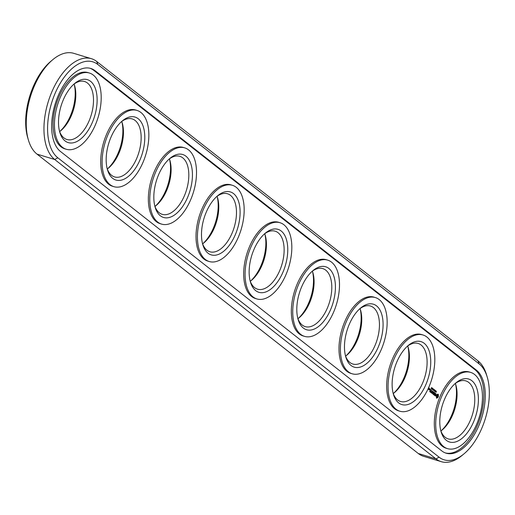 <?xml version="1.0" encoding="UTF-8"?>
<svg xmlns="http://www.w3.org/2000/svg" width="515" height="515" viewBox="0 0 515 515"><rect width="100%" height="100%" fill="white"/><g stroke="black" fill="none" stroke-linecap="round" stroke-linejoin="round"><path stroke-width="0.77" d="M487.274 377.257L486.591 374.939A54.12 28.84 106.9 0 0 477.991 360.88L96.717 61.491A54.12 28.84 106.9 0 0 91.451 58.71L73.748 53.335A54.12 28.84 106.9 0 0 52.858 59.611L51.004 61.156A51.526 27.456 106.9 0 0 27.726 137.743L28.409 140.061A54.12 28.84 106.9 0 0 37.009 154.12L418.283 453.509A54.12 28.84 106.9 0 0 423.549 456.29L441.252 461.665A54.12 28.84 106.9 0 0 462.142 455.389L463.996 453.844A51.526 27.456 106.9 0 0 487.274 377.257A51.526 27.456 106.9 0 0 479.085 363.867L97.811 64.478A51.526 27.456 106.9 0 0 55.131 93.318A51.526 27.456 106.9 0 0 57.822 157.79L439.095 457.178A51.526 27.456 106.9 0 0 463.996 453.844M441.258 430.707A32.909 17.536 106.9 0 0 455.505 383.83M393.602 393.286A32.909 17.536 106.9 0 0 407.848 346.402M345.938 355.865A32.909 17.536 106.9 0 0 360.185 308.981M298.282 318.437A32.909 17.536 106.9 0 0 312.528 271.56M250.625 281.016A32.909 17.536 106.9 0 0 264.871 234.132M202.962 243.595A32.909 17.536 106.9 0 0 217.208 196.711M155.305 206.167A32.909 17.536 106.9 0 0 169.551 159.283M107.641 168.746A32.909 17.536 106.9 0 0 121.894 121.862M59.985 131.325A32.909 17.536 106.9 0 0 74.231 84.441M52.858 59.611A54.12 28.84 106.9 0 0 28.409 140.061M440.911 430.965A30.308 16.152 106.9 0 0 442.173 429.986A30.308 16.152 106.9 0 0 455.859 384.937A30.308 16.152 106.9 0 0 455.357 383.424M393.254 393.537A30.308 16.152 106.9 0 0 394.509 392.565A30.308 16.152 106.9 0 0 408.202 347.509A30.308 16.152 106.9 0 0 407.7 346.003M345.597 356.116A30.308 16.152 106.9 0 0 346.853 355.138A30.308 16.152 106.9 0 0 360.545 310.088A30.308 16.152 106.9 0 0 360.043 308.575M297.934 318.695A30.308 16.152 106.9 0 0 299.196 317.716A30.308 16.152 106.9 0 0 312.882 272.667A30.308 16.152 106.9 0 0 312.38 271.154M250.277 281.267A30.308 16.152 106.9 0 0 251.532 280.295A30.308 16.152 106.9 0 0 265.225 235.239A30.308 16.152 106.9 0 0 264.723 233.733M202.62 243.846A30.308 16.152 106.9 0 0 203.876 242.868A30.308 16.152 106.9 0 0 217.568 197.818A30.308 16.152 106.9 0 0 217.066 196.305M154.957 206.425A30.308 16.152 106.9 0 0 156.219 205.446A30.308 16.152 106.9 0 0 169.905 160.397A30.308 16.152 106.9 0 0 169.403 158.884M107.3 168.997A30.308 16.152 106.9 0 0 108.556 168.025A30.308 16.152 106.9 0 0 122.248 122.969A30.308 16.152 106.9 0 0 121.746 121.463M59.643 131.576A30.308 16.152 106.9 0 0 60.899 130.598A30.308 16.152 106.9 0 0 74.591 85.548A30.308 16.152 106.9 0 0 74.089 84.035M91.451 58.71A54.12 28.84 106.9 0 0 49.871 96.878A54.12 28.84 106.9 0 0 54.712 159.502L435.986 458.891A54.12 28.84 106.9 0 0 441.252 461.665M455.015 383.675A30.308 16.152 -73.1 0 1 465.798 380.888A30.308 16.152 -73.1 0 1 472.442 414.581A30.308 16.152 -73.1 0 1 448.179 438.883A30.308 16.152 -73.1 0 1 440.769 430.559M407.359 346.254A30.308 16.152 -73.1 0 1 418.141 343.46A30.308 16.152 -73.1 0 1 424.778 377.154A30.308 16.152 -73.1 0 1 400.516 401.462A30.308 16.152 -73.1 0 1 393.106 393.138M359.695 308.833A30.308 16.152 -73.1 0 1 370.485 306.039A30.308 16.152 -73.1 0 1 377.122 339.733A30.308 16.152 -73.1 0 1 352.859 364.034A30.308 16.152 -73.1 0 1 345.449 355.717M312.039 271.405A30.308 16.152 -73.1 0 1 322.821 268.618A30.308 16.152 -73.1 0 1 329.465 302.311A30.308 16.152 -73.1 0 1 305.195 326.613A30.308 16.152 -73.1 0 1 297.792 318.289M264.375 233.984A30.308 16.152 -73.1 0 1 275.165 231.19A30.308 16.152 -73.1 0 1 281.802 264.884A30.308 16.152 -73.1 0 1 257.539 289.185A30.308 16.152 -73.1 0 1 250.129 280.868M216.718 196.563A30.308 16.152 -73.1 0 1 227.501 193.769A30.308 16.152 -73.1 0 1 234.145 227.463A30.308 16.152 -73.1 0 1 209.882 251.764A30.308 16.152 -73.1 0 1 202.472 243.441M169.062 159.135A30.308 16.152 -73.1 0 1 179.844 156.341A30.308 16.152 -73.1 0 1 186.488 190.041A30.308 16.152 -73.1 0 1 162.219 214.343A30.308 16.152 -73.1 0 1 154.815 206.019M121.398 121.714A30.308 16.152 -73.1 0 1 132.188 118.92A30.308 16.152 -73.1 0 1 138.825 152.614A30.308 16.152 -73.1 0 1 114.562 176.915A30.308 16.152 -73.1 0 1 107.152 168.598M73.742 84.293A30.308 16.152 -73.1 0 1 84.524 81.499A30.308 16.152 -73.1 0 1 91.168 115.193A30.308 16.152 -73.1 0 1 66.905 139.494A30.308 16.152 -73.1 0 1 59.495 131.171M444.606 399.144A32.909 17.536 -73.1 0 1 455.955 382.857A32.909 17.536 -73.1 0 1 477.888 392.778A32.909 17.536 -73.1 0 1 464.833 435.729A32.909 17.536 -73.1 0 1 441.091 431.77A32.909 17.536 -73.1 0 1 444.606 399.144M396.943 361.723A32.909 17.536 -73.1 0 1 408.298 345.43A32.909 17.536 -73.1 0 1 430.225 355.35A32.909 17.536 -73.1 0 1 417.176 398.301A32.909 17.536 -73.1 0 1 393.434 394.348A32.909 17.536 -73.1 0 1 396.943 361.723M349.286 324.302A32.909 17.536 -73.1 0 1 360.642 308.009A32.909 17.536 -73.1 0 1 382.568 317.929A32.909 17.536 -73.1 0 1 369.513 360.88A32.909 17.536 -73.1 0 1 345.777 356.921A32.909 17.536 -73.1 0 1 349.286 324.302M301.623 286.874A32.909 17.536 -73.1 0 1 312.978 270.587A32.909 17.536 -73.1 0 1 334.905 280.501A32.909 17.536 -73.1 0 1 321.856 323.459A32.909 17.536 -73.1 0 1 298.114 319.5A32.909 17.536 -73.1 0 1 301.623 286.874M253.966 249.453A32.909 17.536 -73.1 0 1 265.322 233.16A32.909 17.536 -73.1 0 1 287.248 243.08A32.909 17.536 -73.1 0 1 274.199 286.031A32.909 17.536 -73.1 0 1 250.457 282.078A32.909 17.536 -73.1 0 1 253.966 249.453M206.309 212.026A32.909 17.536 -73.1 0 1 217.665 195.739A32.909 17.536 -73.1 0 1 239.591 205.659A32.909 17.536 -73.1 0 1 226.536 248.61A32.909 17.536 -73.1 0 1 202.801 244.651A32.909 17.536 -73.1 0 1 206.309 212.026M158.646 174.604A32.909 17.536 -73.1 0 1 170.001 158.317A32.909 17.536 -73.1 0 1 191.928 168.231A32.909 17.536 -73.1 0 1 178.879 211.189A32.909 17.536 -73.1 0 1 155.137 207.23A32.909 17.536 -73.1 0 1 158.646 174.604M110.989 137.183A32.909 17.536 -73.1 0 1 122.345 120.89A32.909 17.536 -73.1 0 1 144.271 130.81A32.909 17.536 -73.1 0 1 131.222 173.761A32.909 17.536 -73.1 0 1 107.481 169.802A32.909 17.536 -73.1 0 1 110.989 137.183M63.332 99.756A32.909 17.536 -73.1 0 1 74.688 83.469A32.909 17.536 -73.1 0 1 96.614 93.389A32.909 17.536 -73.1 0 1 83.559 136.34A32.909 17.536 -73.1 0 1 59.824 132.381A32.909 17.536 -73.1 0 1 63.332 99.756M441.786 450.902A44.593 23.761 106.9 0 0 446.125 453.194A44.593 23.761 106.9 0 0 480.386 421.746A44.593 23.761 106.9 0 0 476.401 370.143L95.127 70.755A44.593 23.761 106.9 0 0 90.782 68.463A44.593 23.761 106.9 0 0 56.521 99.91A44.593 23.761 106.9 0 0 60.513 151.513L441.786 450.902M441.555 396.75A39.835 21.224 -73.1 0 1 470.671 372.409A39.835 21.224 -73.1 0 1 479.401 416.693A39.835 21.224 -73.1 0 1 447.509 448.636A39.835 21.224 -73.1 0 1 441.555 396.75M393.891 359.328A39.835 21.224 -73.1 0 1 423.015 334.988A39.835 21.224 -73.1 0 1 431.744 379.272A39.835 21.224 -73.1 0 1 399.852 411.215A39.835 21.224 -73.1 0 1 393.891 359.328M346.235 321.907A39.835 21.224 -73.1 0 1 375.351 297.561A39.835 21.224 -73.1 0 1 384.081 341.844A39.835 21.224 -73.1 0 1 352.189 373.787A39.835 21.224 -73.1 0 1 346.235 321.907M298.578 284.48A39.835 21.224 -73.1 0 1 327.695 260.139A39.835 21.224 -73.1 0 1 336.424 304.423A39.835 21.224 -73.1 0 1 304.532 336.366A39.835 21.224 -73.1 0 1 298.578 284.48M250.914 247.058A39.835 21.224 -73.1 0 1 280.038 222.718A39.835 21.224 -73.1 0 1 288.761 267.002A39.835 21.224 -73.1 0 1 256.876 298.938A39.835 21.224 -73.1 0 1 250.914 247.058M203.258 209.631A39.835 21.224 -73.1 0 1 232.374 185.291A39.835 21.224 -73.1 0 1 241.104 229.574A39.835 21.224 -73.1 0 1 209.212 261.517A39.835 21.224 -73.1 0 1 203.258 209.631M155.601 172.21A39.835 21.224 -73.1 0 1 184.718 147.869A39.835 21.224 -73.1 0 1 193.447 192.153A39.835 21.224 -73.1 0 1 161.556 224.096A39.835 21.224 -73.1 0 1 155.601 172.21M107.938 134.788A39.835 21.224 -73.1 0 1 137.061 110.448A39.835 21.224 -73.1 0 1 145.784 154.732A39.835 21.224 -73.1 0 1 113.899 186.668A39.835 21.224 -73.1 0 1 107.938 134.788M60.281 97.361A39.835 21.224 -73.1 0 1 89.398 73.021A39.835 21.224 -73.1 0 1 98.127 117.304A39.835 21.224 -73.1 0 1 66.235 149.247A39.835 21.224 -73.1 0 1 60.281 97.361M445.43 452.962A44.593 23.761 106.9 0 0 479.22 420.671A44.593 23.761 106.9 0 0 474.997 369.719L93.724 70.33A44.593 23.761 106.9 0 0 90.08 68.276M447.509 448.636L446.106 448.211A39.835 21.224 -73.1 0 1 440.151 396.325A39.835 21.224 -73.1 0 1 469.268 371.985L470.671 372.409M399.852 411.215L398.449 410.783A39.835 21.224 -73.1 0 1 392.494 358.904A39.835 21.224 -73.1 0 1 421.611 334.563L423.015 334.988M352.189 373.787L350.792 373.362A39.835 21.224 -73.1 0 1 344.831 321.476A39.835 21.224 -73.1 0 1 373.954 297.136L375.351 297.561M304.532 336.366L303.129 335.941A39.835 21.224 -73.1 0 1 297.174 284.055A39.835 21.224 -73.1 0 1 326.291 259.715L327.695 260.139M256.876 298.938L255.472 298.513A39.835 21.224 -73.1 0 1 249.511 246.634A39.835 21.224 -73.1 0 1 278.634 222.293L280.038 222.718M209.212 261.517L207.809 261.092A39.835 21.224 -73.1 0 1 201.854 209.206A39.835 21.224 -73.1 0 1 230.978 184.866L232.374 185.291M161.556 224.096L160.152 223.671A39.835 21.224 -73.1 0 1 154.197 171.785A39.835 21.224 -73.1 0 1 183.314 147.445L184.718 147.869M113.899 186.668L112.495 186.243A39.835 21.224 -73.1 0 1 106.534 134.364A39.835 21.224 -73.1 0 1 135.657 110.017L137.061 110.448M66.235 149.247L64.832 148.822A39.835 21.224 -73.1 0 1 58.877 96.936A39.835 21.224 -73.1 0 1 87.994 72.596L89.398 73.021M435.896 391.947L436.269 392.153L436.327 391.22L436.199 392.115L435.902 391.947M435.729 391.284L435.69 392.044L436.038 391.033M435.703 391.284L436.108 391.059M434.924 391.445L435.349 390.46L435.272 391.58L435.716 390.743L435.291 391.735L435.33 390.685L434.924 391.445M434.66 389.939L434.493 391.11L434.918 390.119L434.557 390.042M434.061 390.029L434.068 389.456L434.139 390.042L434.467 389.765L434.042 390.75L434.139 390.042M433.656 389.179L433.482 390.299L433.817 389.218M432.941 388.703L432.858 389.688L433.038 388.645M432.516 388.368L432.433 389.353L432.613 388.31M432.091 388.033L432.008 389.018L432.188 387.975M431.686 387.66L431.544 388.728L431.744 387.641M436.836 398.23L438.362 396.531L438.394 394.593L437.93 394.104L436.688 394.76L436.199 395.771L436.514 398.134M430.044 389.565L430.218 389.166L430.044 389.565M429.439 388.709L429.027 389.675L429.375 390.106L429.896 389.07L429.439 388.709M428.004 389.025L428.409 389.192L428.377 388.22M428.583 387.756L428.873 388.11L428.686 387.525M428.815 389.662L429.33 388.471L428.531 389.089L428.815 389.662M435.555 395.835L435.819 395.211L435.368 394.213L435.748 393.821L436.186 394.187L435.812 393.563L435.181 394.29L435.497 395.61L434.815 395.308L435.555 395.835L434.988 395.784M434.602 395.16L434.312 394.934L435.072 392.977L434.19 394.844L433.797 394.69L434.254 395.211M433.533 394.644L434.46 392.655L433.875 392.037L434.293 392.681L433.984 393.402L433.469 393.157L433.881 393.64L433.579 394.355L432.941 394.02L433.533 394.644M432.735 393.859L433.546 391.78L432.806 393.325L432.928 391.934L432.091 392.771L432.722 391.13L431.802 393.28L432.594 392.23M432.6 393.827L432.78 392.288M430.862 392.546L431.551 392.926L432.362 390.853L431.898 391.76L431.383 391.516L431.795 391.999L431.486 392.72L430.862 392.546M430.566 392.314L431.486 390.164L430.566 392.314M429.619 391.574L430.308 391.954L431.126 390.035L430.54 389.424L430.958 390.067L430.649 390.788L430.134 390.537L430.553 391.027L430.244 391.741L429.619 391.574M434.48 390.943L434.338 390.525L434.248 390.872M437.081 397.902L436.488 398.121M437.344 397.67L436.726 397.792M437.608 397.541L436.99 397.561M437.866 397.535L437.261 397.438M438.059 397.232L437.512 397.426M438.226 396.891L437.705 397.123M438.362 396.531L437.872 396.782M438.458 396.151L438.007 396.421M438.304 395.044L437.937 395.359M438.394 394.593L437.95 394.941M429.89 388.909L429.549 388.954M429.896 389.07L429.568 388.967M429.484 390.035L429.162 389.939M428.409 389.192L428.087 389.095M428.667 388.6L428.326 388.497M428.66 388.439L428.326 388.336M428.956 387.737L428.635 387.641M428.963 387.898L428.635 387.795M428.879 389.34L428.531 389.237M434.872 395.539L435.201 395.726M435.748 393.821L435.426 393.724M434.312 394.934L433.958 394.825L434.248 395.056M434.609 395.327L434.274 395.224M434.19 394.844L433.797 394.702M434.46 392.655L434.132 392.552M434.454 392.494L434.113 392.539M433.765 392.121L434.106 392.385M433.579 394.355L432.948 394.033M433.984 393.402L433.469 393.164M431.486 392.72L430.855 392.391M431.898 391.76L431.383 391.529M430.308 391.954L429.98 391.851M431.126 390.035L430.798 389.932M430.244 391.741L429.613 391.413M431.119 389.874L430.778 389.919M430.431 389.501L430.772 389.771M430.649 390.788L430.134 390.55M436.366 396.782L437.081 397.174L436.366 396.782L436.334 396.08L436.887 395.102L437.692 395.185L437.744 396.518L437.081 397.174M429.027 389.681L429.42 389.823L429.059 389.604M435.787 391.445L435.671 391.883L435.722 391.413M434.647 390.074L434.647 390.55L434.48 390.035M434.119 390.17L434.023 390.589L434.003 390.151M432.684 389.54L433.076 388.786L432.6 389.514M432.259 389.205L432.652 388.452L432.175 389.179M431.834 388.87L432.227 388.117L431.75 388.844M431.66 388.226L431.795 387.782L431.493 388.175M431.557 388.226L431.448 388.6L431.454 388.194M436.868 397.11L436.514 397.001M436.714 396.891L436.81 395.784L437.473 395.121M437.241 395.211L436.887 395.102M437.01 395.436L436.656 395.327M436.81 395.784L436.463 395.675M436.688 396.183L436.334 396.08M436.656 396.569L436.308 396.46M429.195 389.649L429.504 388.922L429.42 389.823M428.12 388.806L428.274 388.452L428.107 388.799M418.283 453.509L435.986 458.891L439.095 457.178M37.009 154.12L54.712 159.502L57.822 157.79M477.991 360.88L479.085 363.867M96.717 61.491L97.811 64.478M476.401 370.143L474.997 369.719M95.127 70.755L93.724 70.33M436.057 392.211L435.709 392.108M436.321 391.349L435.973 391.239M433.72 389.308L433.373 389.198M433.463 390.177L433.109 390.067M434.46 390.563L434.113 390.46M434.068 390.145L433.714 390.035M433.051 388.774L432.697 388.664M432.748 389.617L432.4 389.514M432.626 388.439L432.272 388.329M432.323 389.282L431.976 389.179M431.898 388.947L431.551 388.844M431.763 387.763L431.416 387.66M431.48 388.619L431.126 388.516"/></g></svg>

